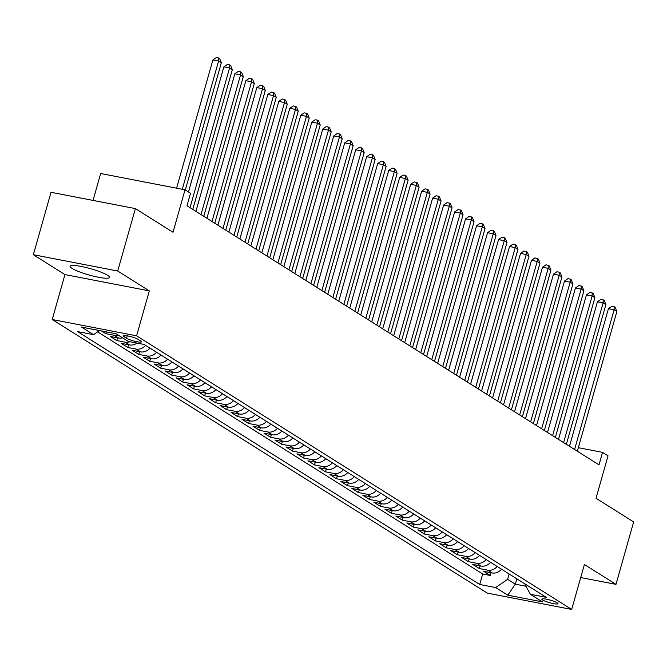 <?xml version="1.0" encoding="UTF-8"?>
<svg xmlns="http://www.w3.org/2000/svg" width="667" height="667" viewBox="0 0 667 667"><rect width="100%" height="100%" fill="white"/><g stroke="black" fill="none" stroke-linecap="round" stroke-linejoin="round"><path stroke-width="1" d="M107.604 275.288A20.502 3.235 -164.2 0 0 85.851 267.459A20.502 3.235 -164.2 0 0 70.093 266.266A20.502 3.235 -164.2 0 0 72.036 268.409A20.502 3.235 -164.2 0 0 93.78 276.23A20.502 3.235 -164.2 0 0 109.538 277.43A20.502 3.235 -164.2 0 0 107.604 275.288M557.187 602.81A8.413 1.326 -164.2 0 0 548.266 599.6A8.413 1.326 -164.2 0 0 541.804 599.108A8.413 1.326 -164.2 0 0 542.596 599.992A8.413 1.326 -164.2 0 0 551.517 603.201A8.413 1.326 -164.2 0 0 557.987 603.685A8.413 1.326 -164.2 0 0 557.187 602.81M52.218 319.518L487.31 593.13L571.677 609.438L136.593 335.826L52.218 319.518L64.941 274.579L149.308 290.887L117.717 271.019L33.35 254.711L64.941 274.579M33.35 254.711L51.017 192.288L135.384 208.596L173.011 232.266L185.026 189.812L100.659 173.512L93.038 200.417M580.707 577.539L615.983 584.359L633.65 521.936L596.023 498.274L608.029 455.828L602.534 452.368L578.339 447.69M117.717 271.019L135.384 208.596M101.509 330.957L105.778 333.65L106.278 331.883M122.578 337.844A10.514 9.138 -57.8 0 1 118.501 338.019L110.172 336.41L116.767 340.554L117.534 337.835M136.993 343.088A10.514 9.138 -57.8 0 1 129.481 344.931L121.161 343.322L127.756 347.465L128.523 344.747M149.992 348.132A10.514 9.138 -57.8 0 1 140.47 351.842L132.149 350.233L138.744 354.377L139.511 351.651M160.98 355.044A10.514 9.138 -57.8 0 1 151.459 358.746L143.138 357.137L149.725 361.289L150.5 358.563M171.969 361.948A10.514 9.138 -57.8 0 1 162.448 365.658L154.127 364.049L160.714 368.192L161.489 365.474M182.958 368.859A10.514 9.138 -57.8 0 1 173.437 372.57L165.108 370.96L171.702 375.104L172.47 372.378M193.947 375.771A10.514 9.138 -57.8 0 1 184.417 379.473L176.096 377.864L182.691 382.016L183.458 379.29M204.927 382.675A10.514 9.138 -57.8 0 1 195.406 386.385L187.085 384.776L193.68 388.919L194.447 386.201M215.916 389.586A10.514 9.138 -57.8 0 1 206.395 393.297L198.074 391.687L204.661 395.831L205.436 393.113M226.905 396.498A10.514 9.138 -57.8 0 1 217.384 400.208L209.063 398.599L215.649 402.743L216.425 400.017M237.894 403.41A10.514 9.138 -57.8 0 1 228.372 407.112L220.043 405.503L226.638 409.655L227.405 406.928M248.883 410.313A10.514 9.138 -57.8 0 1 239.353 414.024L231.032 412.414L237.627 416.558L238.394 413.84M259.863 417.225A10.514 9.138 -57.8 0 1 250.342 420.935L242.021 419.326L248.616 423.47L249.383 420.744M270.852 424.137A10.514 9.138 -57.8 0 1 261.331 427.839L253.01 426.23L259.596 430.382L260.372 427.655M281.841 431.04A10.514 9.138 -57.8 0 1 272.319 434.751L263.999 433.141L270.585 437.285L271.361 434.567M292.83 437.952A10.514 9.138 -57.8 0 1 283.308 441.662L274.979 440.053L281.574 444.197L282.341 441.479M303.818 444.864A10.514 9.138 -57.8 0 1 294.289 448.574L285.968 446.965L292.563 451.109L293.33 448.382M314.799 451.776A10.514 9.138 -57.8 0 1 305.278 455.478L296.957 453.868L303.552 458.012L304.319 455.294M325.788 458.679A10.514 9.138 -57.8 0 1 316.266 462.389L307.946 460.78L314.532 464.924L315.308 462.206M336.777 465.591A10.514 9.138 -57.8 0 1 327.255 469.301L318.926 467.692L325.521 471.836L326.296 469.109M347.765 472.503A10.514 9.138 -57.8 0 1 338.244 476.205L329.915 474.596L336.51 478.748L337.277 476.021M358.754 479.406A10.514 9.138 -57.8 0 1 349.225 483.116L340.904 481.507L347.499 485.651L348.266 482.933M369.735 486.318A10.514 9.138 -57.8 0 1 360.213 490.028L351.893 488.419L358.487 492.563L359.255 489.845M380.724 493.23A10.514 9.138 -57.8 0 1 371.202 496.932L362.881 495.331L369.468 499.475L370.243 496.748M391.712 500.133A10.514 9.138 -57.8 0 1 382.191 503.843L373.862 502.234L380.457 506.378L381.232 503.66M402.701 507.045A10.514 9.138 -57.8 0 1 393.18 510.755L384.851 509.146L391.446 513.29L392.213 510.572M413.69 513.957A10.514 9.138 -57.8 0 1 404.16 517.667L395.839 516.058L402.434 520.202L403.202 517.475M424.671 520.869A10.514 9.138 -57.8 0 1 415.149 524.57L406.828 522.961L413.423 527.113L414.19 524.387M435.659 527.772A10.514 9.138 -57.8 0 1 426.138 531.482L417.817 529.873L424.404 534.017L425.179 531.299M446.648 534.684A10.514 9.138 -57.8 0 1 437.127 538.394L428.798 536.785L435.393 540.929L436.168 538.202M457.637 541.596A10.514 9.138 -57.8 0 1 448.116 545.298L439.786 543.697L446.381 547.84L447.148 545.114M468.626 548.499A10.514 9.138 -57.8 0 1 459.096 552.209L450.775 550.6L457.37 554.744L458.137 552.026M479.606 555.411A10.514 9.138 -57.8 0 1 470.085 559.121L461.764 557.512L468.359 561.656L469.126 558.938M490.595 562.323A10.514 9.138 -57.8 0 1 481.074 566.033L472.753 564.424L479.34 568.567L480.115 565.841M185.026 189.812L190.52 193.272L186.985 205.753L599.008 464.857L602.534 452.368M124.104 336.718L126.522 338.236A8.146 1.284 -164.2 0 0 135.168 341.346A8.146 1.284 -164.2 0 0 141.429 341.821A8.146 1.284 -164.2 0 0 140.662 340.97L138.244 339.445A8.146 1.284 -164.2 0 0 129.598 336.343A8.146 1.284 -164.2 0 0 123.337 335.868A8.146 1.284 -164.2 0 0 124.104 336.718L124.437 335.543M524.729 583.783L530.348 594.272L546.306 597.357L144.18 344.472L128.214 341.387L116.133 333.783L81.474 327.088L93.555 334.684L77.597 331.599L479.723 584.484L495.681 587.569L507.629 579.348L515.324 584.184L526.055 586.26M530.348 594.272L542.429 601.867L507.77 595.172L495.681 587.569M97.657 331.866L482.691 574.004L490.328 575.479L491.104 572.753M501.584 569.234A10.514 9.138 -57.8 0 1 492.063 572.936L483.733 571.327L490.328 575.479M497.19 566.466A10.514 9.138 122.2 0 1 487.669 570.177L479.34 568.567M486.201 559.555A10.514 9.138 122.2 0 1 476.68 563.265L468.359 561.656M475.212 552.651A10.514 9.138 122.2 0 1 465.691 556.353L457.37 554.744M464.224 545.739A10.514 9.138 122.2 0 1 454.702 549.45L446.381 547.84M453.243 538.828A10.514 9.138 122.2 0 1 443.713 542.538L435.393 540.929M442.254 531.924A10.514 9.138 122.2 0 1 432.733 535.626L424.404 534.017M431.266 525.012A10.514 9.138 122.2 0 1 421.744 528.723L413.423 527.113M420.277 518.101A10.514 9.138 122.2 0 1 410.755 521.811L402.434 520.202M409.288 511.189A10.514 9.138 122.2 0 1 399.766 514.899L391.446 513.29M398.307 504.285A10.514 9.138 122.2 0 1 388.778 507.987L380.457 506.378M387.319 497.374A10.514 9.138 122.2 0 1 377.797 501.084L369.468 499.475M376.33 490.462A10.514 9.138 122.2 0 1 366.808 494.172L358.487 492.563M365.341 483.558A10.514 9.138 122.2 0 1 355.819 487.26L347.499 485.651M354.352 476.647A10.514 9.138 122.2 0 1 344.831 480.357L336.51 478.748M343.372 469.735A10.514 9.138 122.2 0 1 333.842 473.445L325.521 471.836M332.383 462.823A10.514 9.138 122.2 0 1 322.861 466.533L314.532 464.924M321.394 455.92A10.514 9.138 122.2 0 1 311.873 459.621L303.552 458.012M310.405 449.008A10.514 9.138 122.2 0 1 300.884 452.718L292.563 451.109M299.425 442.096A10.514 9.138 122.2 0 1 289.895 445.806L281.574 444.197M288.436 435.192A10.514 9.138 122.2 0 1 278.906 438.894L270.585 437.285M277.447 428.281A10.514 9.138 122.2 0 1 267.926 431.991L259.596 430.382M266.458 421.369A10.514 9.138 122.2 0 1 256.937 425.079L248.616 423.47M255.469 414.457A10.514 9.138 122.2 0 1 245.948 418.167L237.627 416.558M244.489 407.554A10.514 9.138 122.2 0 1 234.959 411.256L226.638 409.655M233.5 400.642A10.514 9.138 122.2 0 1 223.97 404.352L215.649 402.743M222.511 393.73A10.514 9.138 122.2 0 1 212.99 397.44L204.661 395.831M211.522 386.827A10.514 9.138 122.2 0 1 202.001 390.528L193.68 388.919M200.534 379.915A10.514 9.138 122.2 0 1 191.012 383.625L182.691 382.016M189.553 373.003A10.514 9.138 122.2 0 1 180.023 376.713L171.702 375.104M178.564 366.091A10.514 9.138 122.2 0 1 169.034 369.801L160.714 368.192M167.575 359.188A10.514 9.138 122.2 0 1 158.054 362.89L149.725 361.289M156.587 352.276A10.514 9.138 122.2 0 1 147.065 355.986L138.744 354.377M145.598 345.364A10.514 9.138 122.2 0 1 136.076 349.074L127.756 347.465M129.982 341.729A10.514 9.138 122.2 0 1 125.088 342.163L116.767 340.554M118.184 335.076A10.514 9.138 122.2 0 1 114.099 335.259L105.778 333.65M149.308 290.887L136.593 335.826M615.983 584.359L584.4 564.499L571.677 609.438M569.568 445.998L568.776 445.848M516.842 578.823L515.324 584.184L507.77 595.172M509.146 573.987L507.629 579.348M99.525 330.582L93.555 334.684M482.691 574.004L479.723 584.484M182.299 189.286L218.584 61.064L221.327 62.79L185.334 190.003M176.597 188.186L212.881 59.955L218.584 61.064L218.618 58.004L219.718 58.696L221.327 62.79M212.881 59.955L216.333 57.562L218.618 58.004M190.037 207.67L229.573 67.967L232.316 69.693L192.788 209.405M188.469 191.979L223.87 66.867L229.573 67.967L229.606 64.907L230.699 65.599L232.316 69.693M223.87 66.867L227.322 64.474L229.606 64.907M201.025 214.582L240.562 74.879L243.305 76.605L203.768 216.308M195.923 211.372L234.859 73.779L240.562 74.879L240.587 71.819L241.687 72.511L243.305 76.605M234.859 73.779L238.311 71.377L240.587 71.819M212.014 221.494L251.542 81.791L254.294 83.517L214.757 223.22M206.912 218.284L245.848 80.69L251.542 81.791L251.576 78.731L252.676 79.423L254.294 83.517M245.848 80.69L249.3 78.289L251.576 78.731M223.003 228.406L262.531 88.694L265.283 90.429L225.746 230.132M217.892 225.196L256.828 87.594L262.531 88.694L262.565 85.643L263.665 86.326L265.283 90.429M256.828 87.594L260.28 85.201L262.565 85.643M233.984 235.309L273.52 95.606L276.263 97.332L236.735 237.035M228.881 232.099L267.817 94.506L273.52 95.606L273.553 92.546L274.654 93.238L276.263 97.332M267.817 94.506L271.269 92.104L273.553 92.546M244.972 242.221L284.509 102.518L287.252 104.244L247.724 243.947M239.87 239.011L278.806 101.417L284.509 102.518L284.542 99.458L285.634 100.15L287.252 104.244M278.806 101.417L282.258 99.016L284.542 99.458M255.961 249.133L295.489 109.43L298.241 111.156L258.704 250.859M250.859 245.923L289.795 108.321L295.489 109.43L295.523 106.37L296.623 107.062L298.241 111.156M289.795 108.321L293.247 105.928L295.523 106.37M266.95 256.036L306.478 116.333L309.23 118.059L269.693 257.77M261.848 252.826L300.784 115.233L306.478 116.333L306.512 113.273L307.612 113.965L309.23 118.059M300.784 115.233L304.235 112.84L306.512 113.273M277.939 262.948L317.467 123.245L320.218 124.971L280.682 264.674M272.828 259.738L311.764 122.144L317.467 123.245L317.5 120.185L318.601 120.877L320.218 124.971M311.764 122.144L315.216 119.743L317.5 120.185M288.919 269.86L328.456 130.157L331.199 131.883L291.671 271.586M283.817 266.65L322.753 129.056L328.456 130.157L328.489 127.097L329.59 127.789L331.199 131.883M322.753 129.056L326.205 126.655L328.489 127.097M299.908 276.763L339.445 137.06L342.188 138.794L302.66 278.498M294.806 273.562L333.742 135.96L339.445 137.06L339.478 134.009L340.57 134.692L342.188 138.794M333.742 135.96L337.194 133.567L339.478 134.009M310.897 283.675L350.425 143.972L353.177 145.698L313.64 285.401M305.794 280.465L344.731 142.871L350.425 143.972L350.458 140.912L351.559 141.604L353.177 145.698M344.731 142.871L348.182 140.47L350.458 140.912M321.886 290.587L361.414 150.884L364.165 152.61L324.629 292.313M316.783 287.377L355.719 149.783L361.414 150.884L361.447 147.824L362.548 148.516L364.165 152.61M355.719 149.783L359.171 147.382L361.447 147.824M332.875 297.499L372.403 157.796L375.154 159.521L335.618 299.225M327.764 294.289L366.7 156.687L372.403 157.796L372.436 154.736L373.537 155.428L375.154 159.521M366.7 156.687L370.152 154.294L372.436 154.736M343.855 304.402L383.392 164.699L386.135 166.425L346.607 306.136M338.753 301.192L377.689 163.598L383.392 164.699L383.425 161.639L384.525 162.331L386.135 166.425M377.689 163.598L381.14 161.206L383.425 161.639M354.844 311.314L394.38 171.611L397.123 173.337L357.595 313.04M349.741 308.104L388.678 170.51L394.38 171.611L394.414 168.551L395.506 169.243L397.123 173.337M388.678 170.51L392.129 168.109L394.414 168.551M365.833 318.226L405.361 178.523L408.112 180.248L368.576 319.952M360.73 315.016L399.666 177.422L405.361 178.523L405.394 175.463L406.495 176.155L408.112 180.248M399.666 177.422L403.118 175.021L405.394 175.463M376.822 325.129L416.35 185.426L419.101 187.16L379.565 326.863M371.719 321.919L410.655 184.325L416.35 185.426L416.383 182.374L417.484 183.058L419.101 187.16M410.655 184.325L414.107 181.933L416.383 182.374M387.81 332.041L427.339 192.338L430.09 194.064L390.554 333.767M382.7 328.831L421.636 191.237L427.339 192.338L427.372 189.278L428.472 189.97L430.09 194.064M421.636 191.237L425.087 188.836L427.372 189.278M398.791 338.953L438.327 199.25L441.07 200.975L401.542 340.679M393.688 335.743L432.625 198.149L438.327 199.25L438.361 196.19L439.461 196.882L441.07 200.975M432.625 198.149L436.076 195.748L438.361 196.19M409.78 345.865L449.316 206.161L452.059 207.887L412.531 347.59M404.677 342.655L443.613 205.052L449.316 206.161L449.35 203.101L450.442 203.794L452.059 207.887M443.613 205.052L447.065 202.66L449.35 203.101M420.769 352.768L460.297 213.065L463.048 214.791L423.512 354.494M415.666 349.558L454.602 211.964L460.297 213.065L460.33 210.005L461.431 210.697L463.048 214.791M454.602 211.964L458.054 209.571L460.33 210.005M431.757 359.68L471.286 219.977L474.037 221.702L434.5 361.406M426.655 356.47L465.591 218.876L471.286 219.977L471.319 216.917L472.419 217.609L474.037 221.702M465.591 218.876L469.043 216.475L471.319 216.917M442.746 366.592L482.274 226.888L485.017 228.614L445.489 368.317M437.635 363.382L476.572 225.78L482.274 226.888L482.308 223.829L483.408 224.521L485.017 228.614M476.572 225.78L480.023 223.387L482.308 223.829M453.727 373.495L493.263 233.792L496.006 235.526L456.478 375.229M448.624 370.285L487.56 232.691L493.263 233.792L493.297 230.74L494.397 231.424L496.006 235.526M487.56 232.691L491.012 230.298L493.297 230.74M464.716 380.407L504.252 240.704L506.995 242.429L467.467 382.133M459.613 377.197L498.549 239.603L504.252 240.704L504.285 237.644L505.378 238.336L506.995 242.429M498.549 239.603L502.001 237.202L504.285 237.644M475.704 387.319L515.232 247.615L517.984 249.341L478.447 389.044M470.602 384.109L509.538 246.515L515.232 247.615L515.266 244.556L516.366 245.248L517.984 249.341M509.538 246.515L512.99 244.114L515.266 244.556M486.693 394.23L526.221 254.519L528.973 256.253L489.436 395.956M481.591 391.02L520.527 253.418L526.221 254.519L526.255 251.467L527.355 252.159L528.973 256.253M520.527 253.418L523.979 251.025L526.255 251.467M497.682 401.134L537.21 261.431L539.953 263.157L500.425 402.86M492.571 397.924L531.507 260.33L537.21 261.431L537.243 258.371L538.344 259.063L539.953 263.157M531.507 260.33L534.959 257.937L537.243 258.371M508.663 408.046L548.199 268.342L550.942 270.068L511.414 409.771M503.56 404.836L542.496 267.242L548.199 268.342L548.232 265.283L549.325 265.975L550.942 270.068M542.496 267.242L545.948 264.841L548.232 265.283M519.651 414.957L559.188 275.254L561.931 276.98L522.403 416.683M514.549 411.747L553.485 274.145L559.188 275.254L559.221 272.194L560.313 272.886L561.931 276.98M553.485 274.145L556.937 271.752L559.221 272.194M530.64 421.861L570.168 282.158L572.92 283.892L533.383 423.595M525.538 418.651L564.474 281.057L570.168 282.158L570.202 279.106L571.302 279.79L572.92 283.892M564.474 281.057L567.925 278.664L570.202 279.106M541.629 428.773L581.157 289.069L583.908 290.795L544.372 430.498M536.526 425.563L575.454 287.969L581.157 289.069L581.19 286.01L582.291 286.702L583.908 290.795M575.454 287.969L578.914 285.568L581.19 286.01M552.618 435.684L592.146 295.981L594.889 297.707L555.361 437.41M547.507 432.474L586.443 294.881L592.146 295.981L592.179 292.921L593.28 293.613L594.889 297.707M586.443 294.881L589.895 292.48L592.179 292.921M563.598 442.596L603.135 302.885L605.878 304.619L566.35 444.322M558.496 439.386L597.432 301.784L603.135 302.885L603.168 299.833L604.26 300.525L605.878 304.619M597.432 301.784L600.884 299.391L603.168 299.833M574.587 449.5L614.124 309.796L616.867 311.522L577.339 451.226M569.485 446.29L608.421 308.696L614.124 309.796L614.149 306.737L615.249 307.429L616.867 311.522M608.421 308.696L611.872 306.303L614.149 306.737M492.063 572.936L487.669 570.177M481.074 566.033L476.68 563.265M470.085 559.121L465.691 556.353M459.096 552.209L454.702 549.45M448.116 545.298L443.713 542.538M437.127 538.394L432.733 535.626M426.138 531.482L421.744 528.723M415.149 524.57L410.755 521.811M404.16 517.667L399.766 514.899M393.18 510.755L388.778 507.987M382.191 503.843L377.797 501.084M371.202 496.932L366.808 494.172M360.213 490.028L355.819 487.26M349.225 483.116L344.831 480.357M338.244 476.205L333.842 473.445M327.255 469.301L322.861 466.533M316.266 462.389L311.873 459.621M305.278 455.478L300.884 452.718M294.289 448.574L289.895 445.806M283.308 441.662L278.906 438.894M272.319 434.751L267.926 431.991M261.331 427.839L256.937 425.079M250.342 420.935L245.948 418.167M239.353 414.024L234.959 411.256M228.372 407.112L223.97 404.352M217.384 400.208L212.99 397.44M206.395 393.297L202.001 390.528M195.406 386.385L191.012 383.625M184.417 379.473L180.023 376.713M173.437 372.57L169.034 369.801M162.448 365.658L158.054 362.89M151.459 358.746L147.065 355.986M140.47 351.842L136.076 349.074M129.481 344.931L125.088 342.163M118.501 338.019L114.099 335.259M127.205 335.834L126.522 338.236"/></g></svg>

